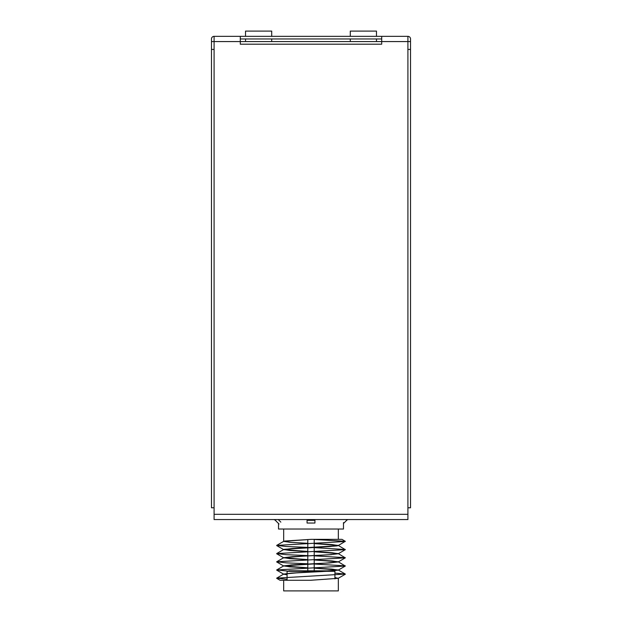 <?xml version="1.0" encoding="UTF-8"?>
<svg xmlns="http://www.w3.org/2000/svg" width="622" height="622" viewBox="0 0 622 622"><rect width="100%" height="100%" fill="white"/><g stroke="black" fill="none" stroke-linecap="round" stroke-linejoin="round"><path stroke-width="0.93" d="M407.908 36.34A2.62 2.62 0 0 1 410.528 38.961L410.528 507.777L407.908 507.777L407.908 519.564L214.092 519.564L214.092 36.34L407.908 36.34L407.908 41.573L381.714 41.573L381.714 44.193L240.286 44.193L240.286 36.34M410.528 49.433L407.908 49.433L407.908 41.573L410.528 41.573M214.092 507.777L211.472 507.777L211.472 41.573L381.714 41.573L381.714 36.34M240.286 38.961L381.714 38.961M211.472 41.573L211.472 38.961A2.62 2.62 0 0 1 214.092 36.34M211.472 49.433L214.092 49.433M348.507 519.564A2.62 2.62 0 0 0 346.656 520.334L343.943 523.048M307.074 519.564L307.074 523.048L314.926 523.048L314.926 519.564M278.983 523.973L275.344 520.334A2.62 2.62 0 0 0 273.493 519.564M280.833 522.122L278.275 519.564M376.481 41.573L376.481 38.961M376.481 36.34L376.481 31.1L350.287 31.1L350.287 36.34M245.519 41.573L245.519 38.961M245.519 36.34L245.519 31.1L271.713 31.1L271.713 36.34M271.713 41.573L271.713 38.961M350.287 41.573L350.287 38.961M343.484 522.581L343.484 529.034L278.524 529.034L278.524 523.514M311 539.344L341.89 539.344L311.435 539.344L284.822 541.031M284.223 541.148L283.749 541.319M283.679 541.412L291.469 542.423L307.797 543.301L289.852 542.306L283.772 541.303L311.435 539.344L341.921 539.344L345.303 541.303L314.203 539.461M283.679 549.545L292.441 548.48L337.062 545.859M337.676 545.751L293.568 548.41M338.321 545.463L330.29 544.437M328.82 544.343L314.203 543.566L332.156 544.569L338.236 545.572L345.303 541.303M307.797 555.594L286.361 554.676L276.697 553.588L345.311 549.661L338.236 545.401L314.203 543.612L331.619 544.569L338.321 545.486M338.321 545.517L329.559 546.575L284.627 549.257M284.192 549.343L283.749 549.506M290.622 550.548L291.337 550.594M293.351 550.727L307.797 551.489L289.844 550.493L283.772 549.49L305.332 547.827M305.316 551.333L283.686 549.576M283.679 557.732L292.441 556.667L330.469 554.661L338.251 553.743M307.797 563.781L286.361 562.863L276.697 561.775L345.311 557.848L338.236 553.588L314.203 551.8L331.619 552.756L338.321 553.673L330.189 552.616M328.587 552.515L320.19 552.048M338.321 553.704L329.559 554.762L291.547 556.768L283.749 557.685M305.223 559.512L283.686 557.763M283.679 565.919L292.449 564.854L330.461 562.848L338.251 561.93L324.886 563.19L299.788 564.434M288.833 571.175L276.697 569.962L345.303 566.036L338.236 561.775L314.203 559.987L331.619 560.943L338.321 561.86M338.321 561.891L329.559 562.949L291.555 564.955L283.756 565.872M307.797 567.824L290.388 566.867L283.686 565.95L307.797 567.824M283.679 574.106L292.441 573.041L330.445 571.043L338.251 570.125L290.536 573.173M287.076 579.276L276.697 578.149L345.303 574.052L338.236 569.962L314.203 568.174L331.619 569.13L338.321 570.047L329.559 571.136L291.539 573.142L283.749 574.059M276.697 570.133L283.772 574.223L287.076 574.775L283.686 574.137M311 580.256L338.251 578.312L311 580.256M338.329 578.266L338.329 590.9L283.679 590.9L283.679 580.279L310.565 580.279L280.219 580.279L311 580.279M276.697 578.32L280.087 580.279L283.679 580.279M345.303 574.052L334.924 573.095M345.303 565.864L314.203 564.03M345.311 557.677L314.203 555.843M345.311 549.49L314.203 547.648M307.797 547.407L286.361 546.489L276.697 545.401L345.303 541.474M287.076 574.814L283.772 574.052L297.3 572.8L322.6 571.54M325.85 571.361L335.087 570.708M307.797 567.863L289.852 566.867L283.772 565.864L323.191 563.322M307.797 559.676L289.844 558.68L283.772 557.677L305.449 556.006M310.79 555.749L316.17 555.493M320.042 555.298L331.635 554.622M310.775 547.562L316.217 547.298M320.33 547.096L336.867 545.929M276.697 545.572L283.772 549.661L307.797 551.45M314.203 551.753L332.148 552.756L338.236 553.759L329.333 554.738M327.017 554.878L311 555.695M276.697 553.759L283.772 557.848L307.797 559.637M314.203 559.94L332.148 560.943L338.236 561.946L345.311 557.848M296.08 564.636L290.676 564.978M314.203 568.127L332.156 569.13L338.236 570.133L345.303 566.036M334.924 577.558L338.236 578.32L345.303 574.223M326.107 571.307L287.076 571.307L287.076 573.461M334.924 578.872L334.924 571.307L326.814 571.307M333.174 570.841L288.833 570.794L288.833 571.307M407.908 514.324L214.092 514.324M407.908 49.433L407.908 507.777M345.894 519.564L346.656 520.334M307.074 520.334L314.926 520.334M276.106 519.564L275.344 520.334M283.679 541.358L283.679 529.034M276.697 578.149L283.772 574.052M276.697 569.962L283.772 565.864M276.697 561.775L283.772 557.677M276.697 553.588L283.772 549.49M276.697 545.401L283.772 541.303M338.329 539.344L338.329 529.034M276.697 561.946L283.749 566.02M345.311 549.661L338.236 553.759M287.076 573.5L287.076 580.279M333.174 571.307L333.174 570.879M307.797 539.515L307.797 547.663M307.797 547.702L307.797 555.85M307.797 555.889L307.797 564.037M307.797 564.076L307.797 570.794M314.203 539.344L314.203 547.36M314.203 547.399L314.203 555.547M314.203 555.586L314.203 563.734M314.203 563.773L314.203 570.794"/></g></svg>

